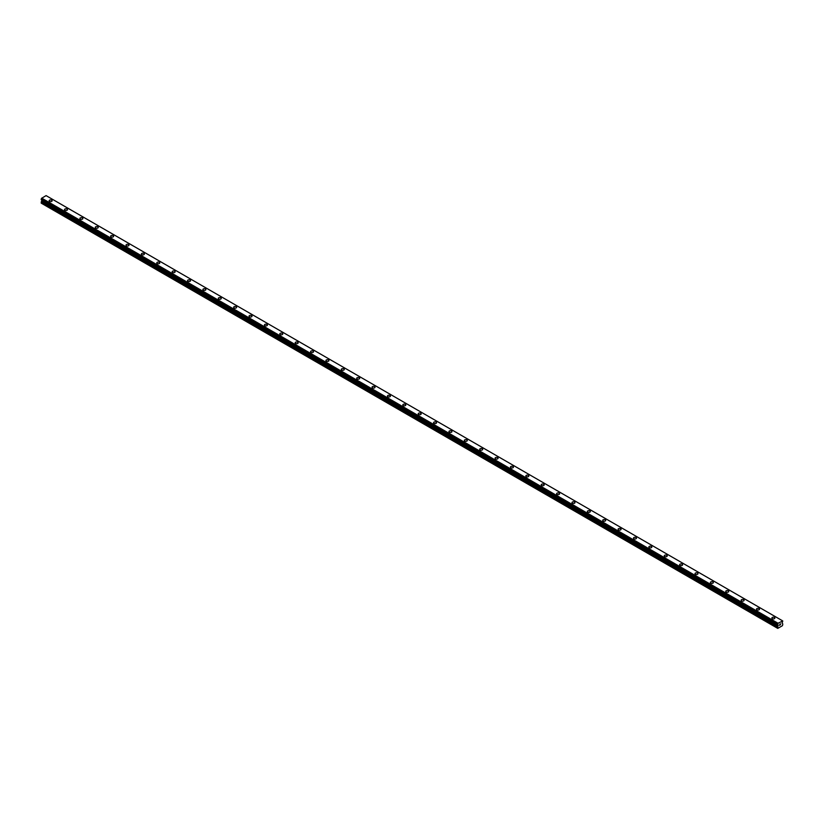 <?xml version="1.0" encoding="UTF-8"?>
<svg xmlns="http://www.w3.org/2000/svg" width="824" height="824" viewBox="0 0 824 824"><rect width="100%" height="100%" fill="white"/><g stroke="black" fill="none" stroke-linecap="round" stroke-linejoin="round"><path stroke-width="1.24" d="M49.121 200.757A1.494 0.865 180 0 1 50.048 199.964A1.494 0.865 180 0 1 51.675 200.15A1.494 0.865 180 0 1 52.118 200.768A1.494 0.865 180 0 1 51.191 201.561A1.494 0.865 180 0 1 49.564 201.375A1.494 0.865 180 0 1 49.121 200.757A1.494 0.865 180 0 1 50.048 199.964A1.494 0.865 180 0 1 51.675 200.15A1.494 0.865 180 0 1 52.118 200.757M64.499 209.636A1.494 0.865 180 0 1 65.426 208.843A1.494 0.865 180 0 1 67.053 209.028A1.494 0.865 180 0 1 67.496 209.636A1.494 0.865 180 0 1 66.569 210.439A1.494 0.865 180 0 1 64.942 210.254A1.494 0.865 180 0 1 64.499 209.636A1.494 0.865 180 0 1 65.426 208.843A1.494 0.865 180 0 1 67.053 209.028A1.494 0.865 180 0 1 67.496 209.636M79.876 218.514A1.494 0.865 180 0 1 80.803 217.721A1.494 0.865 180 0 1 82.431 217.907A1.494 0.865 180 0 1 82.874 218.514A1.494 0.865 180 0 1 81.947 219.318A1.494 0.865 180 0 1 80.319 219.132A1.494 0.865 180 0 1 79.876 218.514A1.494 0.865 180 0 1 80.803 217.721A1.494 0.865 180 0 1 82.431 217.907A1.494 0.865 180 0 1 82.874 218.514M95.254 227.393A1.494 0.865 180 0 1 96.181 226.6A1.494 0.865 180 0 1 97.809 226.785A1.494 0.865 180 0 1 98.252 227.393A1.494 0.865 180 0 1 97.325 228.197A1.494 0.865 180 0 1 95.697 228.001A1.494 0.865 180 0 1 95.254 227.393A1.494 0.865 180 0 1 96.181 226.6A1.494 0.865 180 0 1 97.809 226.785A1.494 0.865 180 0 1 98.252 227.393M110.632 236.272A1.494 0.865 180 0 1 111.559 235.479A1.494 0.865 180 0 1 113.187 235.664A1.494 0.865 180 0 1 113.63 236.272A1.494 0.865 180 0 1 112.703 237.075A1.494 0.865 180 0 1 111.075 236.879A1.494 0.865 180 0 1 110.632 236.272A1.494 0.865 180 0 1 111.559 235.479A1.494 0.865 180 0 1 113.187 235.664A1.494 0.865 180 0 1 113.63 236.272M126.01 245.15A1.494 0.865 180 0 1 126.937 244.357A1.494 0.865 180 0 1 128.565 244.543A1.494 0.865 180 0 1 129.007 245.15A1.494 0.865 180 0 1 128.081 245.954A1.494 0.865 180 0 1 126.453 245.758A1.494 0.865 180 0 1 126.01 245.15A1.494 0.865 180 0 1 126.937 244.357A1.494 0.865 180 0 1 128.565 244.543A1.494 0.865 180 0 1 129.007 245.15M141.388 254.029A1.494 0.865 180 0 1 142.315 253.236A1.494 0.865 180 0 1 143.942 253.421A1.494 0.865 180 0 1 144.385 254.029A1.494 0.865 180 0 1 143.458 254.832A1.494 0.865 180 0 1 141.831 254.637A1.494 0.865 180 0 1 141.388 254.029A1.494 0.865 180 0 1 142.315 253.236A1.494 0.865 180 0 1 143.942 253.421A1.494 0.865 180 0 1 144.385 254.029M156.766 262.908A1.494 0.865 180 0 1 157.693 262.114A1.494 0.865 180 0 1 159.32 262.3A1.494 0.865 180 0 1 159.763 262.908A1.494 0.865 180 0 1 158.836 263.711A1.494 0.865 180 0 1 157.209 263.515A1.494 0.865 180 0 1 156.766 262.908A1.494 0.865 180 0 1 157.693 262.114A1.494 0.865 180 0 1 159.32 262.3A1.494 0.865 180 0 1 159.763 262.908M172.144 271.786A1.494 0.865 180 0 1 173.071 270.993A1.494 0.865 180 0 1 174.698 271.178A1.494 0.865 180 0 1 175.141 271.786A1.494 0.865 180 0 1 174.214 272.589A1.494 0.865 180 0 1 172.587 272.394A1.494 0.865 180 0 1 172.144 271.786A1.494 0.865 180 0 1 173.071 270.993A1.494 0.865 180 0 1 174.698 271.178A1.494 0.865 180 0 1 175.141 271.786M187.522 280.665A1.494 0.865 180 0 1 188.449 279.872A1.494 0.865 180 0 1 190.076 280.057A1.494 0.865 180 0 1 190.519 280.665A1.494 0.865 180 0 1 189.592 281.468A1.494 0.865 180 0 1 187.965 281.272A1.494 0.865 180 0 1 187.522 280.665A1.494 0.865 180 0 1 188.449 279.872A1.494 0.865 180 0 1 190.076 280.057A1.494 0.865 180 0 1 190.519 280.665M202.9 289.543A1.494 0.865 180 0 1 203.827 288.75A1.494 0.865 180 0 1 205.454 288.936A1.494 0.865 180 0 1 205.897 289.543A1.494 0.865 180 0 1 204.97 290.336A1.494 0.865 180 0 1 203.343 290.151A1.494 0.865 180 0 1 202.9 289.543A1.494 0.865 180 0 1 203.827 288.75A1.494 0.865 180 0 1 205.454 288.936A1.494 0.865 180 0 1 205.897 289.543M218.278 298.422A1.494 0.865 180 0 1 219.205 297.629A1.494 0.865 180 0 1 220.832 297.814A1.494 0.865 180 0 1 221.275 298.422A1.494 0.865 180 0 1 220.348 299.215A1.494 0.865 180 0 1 218.72 299.03A1.494 0.865 180 0 1 218.278 298.422A1.494 0.865 180 0 1 219.205 297.629A1.494 0.865 180 0 1 220.832 297.814A1.494 0.865 180 0 1 221.275 298.422M233.655 307.301A1.494 0.865 180 0 1 234.583 306.507A1.494 0.865 180 0 1 236.21 306.693A1.494 0.865 180 0 1 236.653 307.301A1.494 0.865 180 0 1 235.726 308.094A1.494 0.865 180 0 1 234.098 307.908A1.494 0.865 180 0 1 233.655 307.301A1.494 0.865 180 0 1 234.583 306.507A1.494 0.865 180 0 1 236.21 306.693A1.494 0.865 180 0 1 236.653 307.301M249.033 316.179A1.494 0.865 180 0 1 249.96 315.386A1.494 0.865 180 0 1 251.588 315.571A1.494 0.865 180 0 1 252.031 316.179A1.494 0.865 180 0 1 251.104 316.972A1.494 0.865 180 0 1 249.476 316.787A1.494 0.865 180 0 1 249.033 316.179A1.494 0.865 180 0 1 249.96 315.386A1.494 0.865 180 0 1 251.588 315.571A1.494 0.865 180 0 1 252.031 316.179M264.411 325.058A1.494 0.865 180 0 1 265.338 324.265A1.494 0.865 180 0 1 266.966 324.45A1.494 0.865 180 0 1 267.409 325.058A1.494 0.865 180 0 1 266.482 325.851A1.494 0.865 180 0 1 264.854 325.665A1.494 0.865 180 0 1 264.411 325.058A1.494 0.865 180 0 1 265.338 324.265A1.494 0.865 180 0 1 266.966 324.45A1.494 0.865 180 0 1 267.409 325.058M279.789 333.936A1.494 0.865 180 0 1 280.716 333.143A1.494 0.865 180 0 1 282.344 333.329A1.494 0.865 180 0 1 282.787 333.936A1.494 0.865 180 0 1 281.859 334.729A1.494 0.865 180 0 1 280.232 334.544A1.494 0.865 180 0 1 279.789 333.936A1.494 0.865 180 0 1 280.716 333.143A1.494 0.865 180 0 1 282.344 333.329A1.494 0.865 180 0 1 282.787 333.936M295.167 342.815A1.494 0.865 180 0 1 296.094 342.012A1.494 0.865 180 0 1 297.721 342.207A1.494 0.865 180 0 1 298.164 342.815A1.494 0.865 180 0 1 297.237 343.608A1.494 0.865 180 0 1 295.61 343.423A1.494 0.865 180 0 1 295.167 342.815A1.494 0.865 180 0 1 296.094 342.022A1.494 0.865 180 0 1 297.721 342.207A1.494 0.865 180 0 1 298.164 342.815M310.545 351.693A1.494 0.865 180 0 1 311.472 350.89A1.494 0.865 180 0 1 313.099 351.086A1.494 0.865 180 0 1 313.542 351.693A1.494 0.865 180 0 1 312.615 352.487A1.494 0.865 180 0 1 310.988 352.301A1.494 0.865 180 0 1 310.545 351.693A1.494 0.865 180 0 1 311.472 350.9A1.494 0.865 180 0 1 313.099 351.086A1.494 0.865 180 0 1 313.542 351.693M325.923 360.572A1.494 0.865 180 0 1 326.85 359.769A1.494 0.865 180 0 1 328.477 359.964A1.494 0.865 180 0 1 328.92 360.572A1.494 0.865 180 0 1 327.993 361.365A1.494 0.865 180 0 1 326.366 361.18A1.494 0.865 180 0 1 325.923 360.572A1.494 0.865 180 0 1 326.85 359.779A1.494 0.865 180 0 1 328.477 359.964A1.494 0.865 180 0 1 328.92 360.572M341.301 369.451A1.494 0.865 180 0 1 342.228 368.647A1.494 0.865 180 0 1 343.855 368.843A1.494 0.865 180 0 1 344.298 369.451A1.494 0.865 180 0 1 343.371 370.244A1.494 0.865 180 0 1 341.744 370.058A1.494 0.865 180 0 1 341.301 369.451A1.494 0.865 180 0 1 342.228 368.658A1.494 0.865 180 0 1 343.855 368.843A1.494 0.865 180 0 1 344.298 369.451M356.679 378.329A1.494 0.865 180 0 1 357.606 377.526A1.494 0.865 180 0 1 359.233 377.722A1.494 0.865 180 0 1 359.676 378.329A1.494 0.865 180 0 1 358.749 379.122A1.494 0.865 180 0 1 357.122 378.937A1.494 0.865 180 0 1 356.679 378.329A1.494 0.865 180 0 1 357.606 377.536A1.494 0.865 180 0 1 359.233 377.722A1.494 0.865 180 0 1 359.676 378.329M372.057 387.208A1.494 0.865 180 0 1 372.984 386.404A1.494 0.865 180 0 1 374.611 386.6A1.494 0.865 180 0 1 375.054 387.208A1.494 0.865 180 0 1 374.127 388.001A1.494 0.865 180 0 1 372.5 387.816A1.494 0.865 180 0 1 372.057 387.208A1.494 0.865 180 0 1 372.984 386.415A1.494 0.865 180 0 1 374.611 386.6A1.494 0.865 180 0 1 375.054 387.208M387.435 396.087A1.494 0.865 180 0 1 388.362 395.283A1.494 0.865 180 0 1 389.989 395.479A1.494 0.865 180 0 1 390.432 396.087A1.494 0.865 180 0 1 389.505 396.88A1.494 0.865 180 0 1 387.877 396.694A1.494 0.865 180 0 1 387.435 396.087A1.494 0.865 180 0 1 388.362 395.293A1.494 0.865 180 0 1 389.989 395.479A1.494 0.865 180 0 1 390.432 396.087M405.367 404.357A1.494 0.865 180 0 1 405.81 404.965A1.494 0.865 180 0 1 404.883 405.758A1.494 0.865 180 0 1 403.255 405.573A1.494 0.865 180 0 1 402.812 404.965A1.494 0.865 180 0 1 403.739 404.172A1.494 0.865 180 0 1 405.367 404.357M402.812 404.965A1.494 0.865 180 0 1 403.739 404.162A1.494 0.865 180 0 1 405.367 404.347A1.494 0.865 180 0 1 405.81 404.965M418.19 413.844A1.494 0.865 180 0 1 419.117 413.04A1.494 0.865 180 0 1 420.745 413.226A1.494 0.865 180 0 1 421.188 413.844A1.494 0.865 180 0 1 420.261 414.637A1.494 0.865 180 0 1 418.633 414.451A1.494 0.865 180 0 1 418.19 413.844A1.494 0.865 180 0 1 419.117 413.051A1.494 0.865 180 0 1 420.745 413.236A1.494 0.865 180 0 1 421.188 413.844M433.568 422.722A1.494 0.865 180 0 1 434.495 421.919A1.494 0.865 180 0 1 436.123 422.104A1.494 0.865 180 0 1 436.566 422.722A1.494 0.865 180 0 1 435.639 423.515A1.494 0.865 180 0 1 434.011 423.33A1.494 0.865 180 0 1 433.568 422.722A1.494 0.865 180 0 1 434.495 421.919A1.494 0.865 180 0 1 436.123 422.115A1.494 0.865 180 0 1 436.566 422.722M448.946 431.601A1.494 0.865 180 0 1 449.873 430.798A1.494 0.865 180 0 1 451.501 430.983A1.494 0.865 180 0 1 451.943 431.601A1.494 0.865 180 0 1 451.016 432.394A1.494 0.865 180 0 1 449.389 432.209A1.494 0.865 180 0 1 448.946 431.601A1.494 0.865 180 0 1 449.873 430.798A1.494 0.865 180 0 1 451.501 430.993A1.494 0.865 180 0 1 451.943 431.601M464.324 440.479A1.494 0.865 180 0 1 465.251 439.676A1.494 0.865 180 0 1 466.878 439.862A1.494 0.865 180 0 1 467.321 440.479A1.494 0.865 180 0 1 466.394 441.273A1.494 0.865 180 0 1 464.767 441.087A1.494 0.865 180 0 1 464.324 440.479A1.494 0.865 180 0 1 465.251 439.676A1.494 0.865 180 0 1 466.878 439.872A1.494 0.865 180 0 1 467.321 440.479M482.256 448.75A1.494 0.865 180 0 1 482.699 449.358A1.494 0.865 180 0 1 481.772 450.151A1.494 0.865 180 0 1 480.145 449.966A1.494 0.865 180 0 1 479.702 449.358A1.494 0.865 180 0 1 480.629 448.555A1.494 0.865 180 0 1 482.256 448.75M479.702 449.358A1.494 0.865 180 0 1 480.629 448.555A1.494 0.865 180 0 1 482.256 448.74A1.494 0.865 180 0 1 482.699 449.358M495.08 458.237A1.494 0.865 180 0 1 496.007 457.433A1.494 0.865 180 0 1 497.634 457.619A1.494 0.865 180 0 1 498.077 458.237A1.494 0.865 180 0 1 497.15 459.03A1.494 0.865 180 0 1 495.523 458.844A1.494 0.865 180 0 1 495.08 458.237A1.494 0.865 180 0 1 496.007 457.433A1.494 0.865 180 0 1 497.634 457.629A1.494 0.865 180 0 1 498.077 458.237M510.458 467.115A1.494 0.865 180 0 1 511.385 466.312A1.494 0.865 180 0 1 513.012 466.497A1.494 0.865 180 0 1 513.455 467.115A1.494 0.865 180 0 1 512.528 467.908A1.494 0.865 180 0 1 510.901 467.723A1.494 0.865 180 0 1 510.458 467.115A1.494 0.865 180 0 1 511.385 466.312A1.494 0.865 180 0 1 513.012 466.508A1.494 0.865 180 0 1 513.455 467.115M525.836 475.994A1.494 0.865 180 0 1 526.763 475.191A1.494 0.865 180 0 1 528.39 475.376A1.494 0.865 180 0 1 528.833 475.994A1.494 0.865 180 0 1 527.906 476.787A1.494 0.865 180 0 1 526.279 476.602A1.494 0.865 180 0 1 525.836 475.994A1.494 0.865 180 0 1 526.763 475.191A1.494 0.865 180 0 1 528.39 475.386A1.494 0.865 180 0 1 528.833 475.994M541.214 484.873A1.494 0.865 180 0 1 542.141 484.069A1.494 0.865 180 0 1 543.768 484.255A1.494 0.865 180 0 1 544.211 484.873A1.494 0.865 180 0 1 543.284 485.666A1.494 0.865 180 0 1 541.656 485.48A1.494 0.865 180 0 1 541.214 484.873A1.494 0.865 180 0 1 542.141 484.069A1.494 0.865 180 0 1 543.768 484.265A1.494 0.865 180 0 1 544.211 484.873M556.591 493.751A1.494 0.865 180 0 1 557.518 492.948A1.494 0.865 180 0 1 559.146 493.133A1.494 0.865 180 0 1 559.589 493.751A1.494 0.865 180 0 1 558.662 494.544A1.494 0.865 180 0 1 557.034 494.359A1.494 0.865 180 0 1 556.591 493.751A1.494 0.865 180 0 1 557.518 492.948A1.494 0.865 180 0 1 559.146 493.133A1.494 0.865 180 0 1 559.589 493.751M571.969 502.63A1.494 0.865 180 0 1 572.896 501.826A1.494 0.865 180 0 1 574.524 502.012A1.494 0.865 180 0 1 574.967 502.63A1.494 0.865 180 0 1 574.04 503.423A1.494 0.865 180 0 1 572.412 503.237A1.494 0.865 180 0 1 571.969 502.63A1.494 0.865 180 0 1 572.896 501.826A1.494 0.865 180 0 1 574.524 502.012A1.494 0.865 180 0 1 574.967 502.63M587.347 511.498A1.494 0.865 180 0 1 588.274 510.705A1.494 0.865 180 0 1 589.902 510.89A1.494 0.865 180 0 1 590.345 511.508A1.494 0.865 180 0 1 589.418 512.301A1.494 0.865 180 0 1 587.79 512.116A1.494 0.865 180 0 1 587.347 511.498A1.494 0.865 180 0 1 588.274 510.705A1.494 0.865 180 0 1 589.902 510.89A1.494 0.865 180 0 1 590.345 511.498M602.725 520.387A1.494 0.865 180 0 1 603.652 519.583A1.494 0.865 180 0 1 605.279 519.769A1.494 0.865 180 0 1 605.722 520.387M605.279 519.769A1.494 0.865 180 0 1 605.722 520.377A1.494 0.865 180 0 1 604.795 521.18A1.494 0.865 180 0 1 603.168 520.995A1.494 0.865 180 0 1 602.725 520.377A1.494 0.865 180 0 1 603.652 519.583A1.494 0.865 180 0 1 605.279 519.769M618.103 529.255A1.494 0.865 180 0 1 619.03 528.462A1.494 0.865 180 0 1 620.657 528.648A1.494 0.865 180 0 1 621.1 529.266A1.494 0.865 180 0 1 620.173 530.059A1.494 0.865 180 0 1 618.546 529.873A1.494 0.865 180 0 1 618.103 529.255A1.494 0.865 180 0 1 619.03 528.462A1.494 0.865 180 0 1 620.657 528.648A1.494 0.865 180 0 1 621.1 529.255M633.481 538.134A1.494 0.865 180 0 1 634.408 537.341A1.494 0.865 180 0 1 636.035 537.526A1.494 0.865 180 0 1 636.478 538.144A1.494 0.865 180 0 1 635.551 538.937A1.494 0.865 180 0 1 633.924 538.752A1.494 0.865 180 0 1 633.481 538.134A1.494 0.865 180 0 1 634.408 537.341A1.494 0.865 180 0 1 636.035 537.526A1.494 0.865 180 0 1 636.478 538.134M648.859 547.012A1.494 0.865 180 0 1 649.786 546.219A1.494 0.865 180 0 1 651.413 546.405A1.494 0.865 180 0 1 651.856 547.023A1.494 0.865 180 0 1 650.929 547.816A1.494 0.865 180 0 1 649.302 547.63A1.494 0.865 180 0 1 648.859 547.012A1.494 0.865 180 0 1 649.786 546.219A1.494 0.865 180 0 1 651.413 546.405A1.494 0.865 180 0 1 651.856 547.012M664.237 555.891A1.494 0.865 180 0 1 665.164 555.098A1.494 0.865 180 0 1 666.791 555.283A1.494 0.865 180 0 1 667.234 555.901A1.494 0.865 180 0 1 666.307 556.694A1.494 0.865 180 0 1 664.68 556.509A1.494 0.865 180 0 1 664.237 555.891A1.494 0.865 180 0 1 665.164 555.098A1.494 0.865 180 0 1 666.791 555.283A1.494 0.865 180 0 1 667.234 555.891M679.615 564.78A1.494 0.865 180 0 1 680.542 563.976A1.494 0.865 180 0 1 682.169 564.162A1.494 0.865 180 0 1 682.612 564.78M682.169 564.162A1.494 0.865 180 0 1 682.612 564.77A1.494 0.865 180 0 1 681.685 565.573A1.494 0.865 180 0 1 680.058 565.388A1.494 0.865 180 0 1 679.615 564.77A1.494 0.865 180 0 1 680.542 563.976A1.494 0.865 180 0 1 682.169 564.162M694.993 573.648A1.494 0.865 180 0 1 695.919 572.855A1.494 0.865 180 0 1 697.547 573.041A1.494 0.865 180 0 1 697.99 573.659A1.494 0.865 180 0 1 697.063 574.452A1.494 0.865 180 0 1 695.435 574.266A1.494 0.865 180 0 1 694.993 573.648A1.494 0.865 180 0 1 695.919 572.855A1.494 0.865 180 0 1 697.547 573.041A1.494 0.865 180 0 1 697.99 573.648M710.37 582.527A1.494 0.865 180 0 1 711.297 581.734A1.494 0.865 180 0 1 712.925 581.919A1.494 0.865 180 0 1 713.368 582.537A1.494 0.865 180 0 1 712.441 583.33A1.494 0.865 180 0 1 710.813 583.145A1.494 0.865 180 0 1 710.37 582.527A1.494 0.865 180 0 1 711.297 581.734A1.494 0.865 180 0 1 712.925 581.919A1.494 0.865 180 0 1 713.368 582.527M725.748 591.405A1.494 0.865 180 0 1 726.675 590.612A1.494 0.865 180 0 1 728.303 590.798A1.494 0.865 180 0 1 728.746 591.405A1.494 0.865 180 0 1 727.819 592.209A1.494 0.865 180 0 1 726.191 592.023A1.494 0.865 180 0 1 725.748 591.405A1.494 0.865 180 0 1 726.675 590.612A1.494 0.865 180 0 1 728.303 590.798A1.494 0.865 180 0 1 728.746 591.405M741.126 600.284A1.494 0.865 180 0 1 742.053 599.491A1.494 0.865 180 0 1 743.681 599.676A1.494 0.865 180 0 1 744.124 600.284A1.494 0.865 180 0 1 743.197 601.087A1.494 0.865 180 0 1 741.569 600.902A1.494 0.865 180 0 1 741.126 600.284A1.494 0.865 180 0 1 742.053 599.491A1.494 0.865 180 0 1 743.681 599.676A1.494 0.865 180 0 1 744.124 600.284M756.504 609.163A1.494 0.865 180 0 1 757.431 608.37A1.494 0.865 180 0 1 759.059 608.555A1.494 0.865 180 0 1 759.501 609.163A1.494 0.865 180 0 1 758.574 609.966A1.494 0.865 180 0 1 756.947 609.77A1.494 0.865 180 0 1 756.504 609.163A1.494 0.865 180 0 1 757.431 608.37A1.494 0.865 180 0 1 759.059 608.555A1.494 0.865 180 0 1 759.501 609.163M771.882 618.041A1.494 0.865 180 0 1 772.809 617.248A1.494 0.865 180 0 1 774.436 617.434A1.494 0.865 180 0 1 774.879 618.041A1.494 0.865 180 0 1 773.952 618.845A1.494 0.865 180 0 1 772.325 618.649A1.494 0.865 180 0 1 771.882 618.041A1.494 0.865 180 0 1 772.809 617.248A1.494 0.865 180 0 1 774.436 617.434A1.494 0.865 180 0 1 774.879 618.041M779.463 625.354L779.957 624.067M780.256 624.891L780.75 623.809M777.815 624.891L777.763 628.382L782.46 625.674L782.8 624.067L782.131 622.851L782.779 620.987M782.759 620.977L777.835 623.346L41.612 198.285L41.221 199.624L777.423 624.654M777.835 624.901L777.835 623.346M41.828 199.975L41.2 203.137L777.763 628.382M782.295 620.668L46.082 195.618L41.612 198.285M777.918 623.191L41.705 198.141M777.815 623.387L41.602 198.337M777.454 624.046L41.241 198.996M777.413 624.129L41.2 199.078M777.413 628.187L41.2 203.137M777.413 624.644L41.2 199.593L777.434 624.674M778.093 625.179L41.87 200.129M778.093 625.725L41.87 200.675M778.011 626.013L41.787 200.963M777.506 626.889L41.282 201.839M777.413 627.167L41.2 202.117"/></g></svg>
